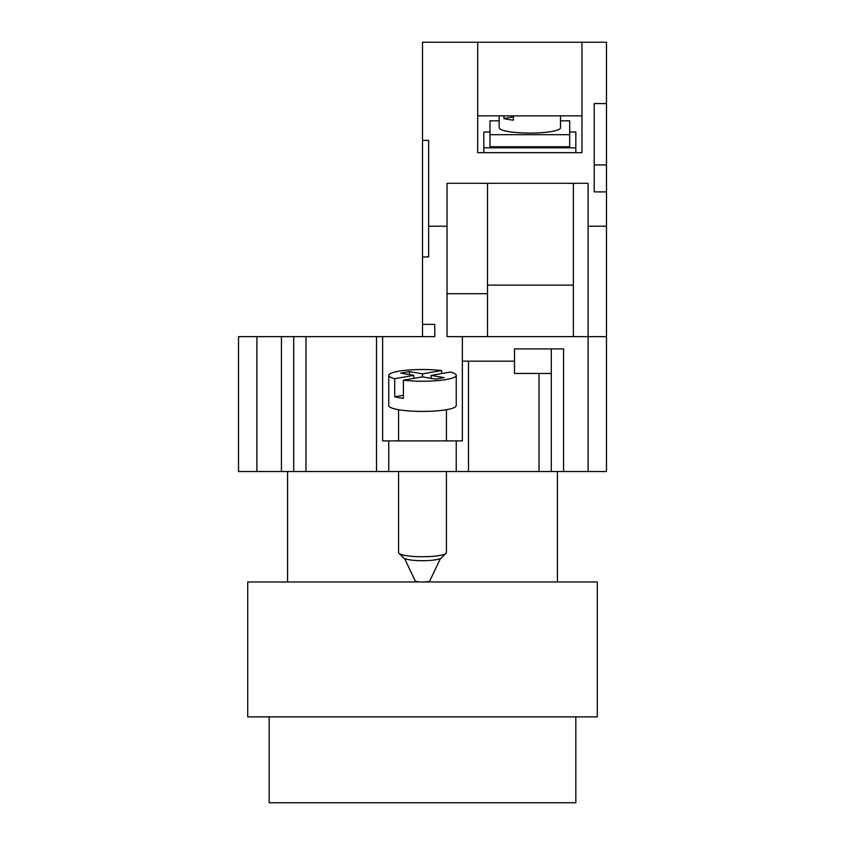 <?xml version="1.0" encoding="UTF-8"?>
<svg xmlns="http://www.w3.org/2000/svg" width="845" height="845" viewBox="0 0 845 845"><rect width="100%" height="100%" fill="white"/><g stroke="black" fill="none" stroke-linecap="round" stroke-linejoin="round"><path stroke-width="1.27" d="M446.044 553.317L441.217 557.996A19.012 3.306 180 0 1 435.946 559.749A19.012 3.306 180 0 1 416.807 560.562A19.012 3.306 180 0 1 403.783 557.996L398.956 553.317A23.924 4.151 0 0 0 415.339 556.549A23.924 4.151 0 0 0 439.411 555.524A23.924 4.151 0 0 0 446.044 553.317A23.924 4.151 0 0 0 446.424 552.577L446.424 471.563M441.618 373.553L441.618 370.543A33.737 5.862 0 0 0 398.65 371.23A33.737 5.862 0 0 0 388.763 375.37L388.763 405.568A33.737 5.862 0 0 0 409.593 410.987A33.737 5.862 0 0 0 446.35 409.709A33.737 5.862 0 0 0 456.237 405.568L456.237 375.37A33.737 5.862 0 0 0 450.29 372.053L431.172 375.37L444.185 377.63L435.513 379.141L422.5 376.881L403.382 380.197A33.737 5.862 0 0 0 446.35 379.511A33.737 5.862 0 0 0 456.237 375.37M404.554 558.503L415.17 580.832A7.362 1.278 0 0 0 419.965 581.93A7.362 1.278 0 0 0 427.707 581.635A7.362 1.278 0 0 0 429.83 580.832L440.446 558.503M398.576 471.563L398.576 552.577A23.924 4.151 0 0 0 398.956 553.317M403.382 380.197L403.382 398.322A33.737 5.862 0 0 1 394.71 396.812L394.71 378.687A33.737 5.862 0 0 1 388.763 375.37M441.618 370.543L422.5 373.87L409.487 371.61L400.815 373.11L413.828 375.37L394.71 378.687M403.382 395.302L394.71 396.812M413.828 378.38L413.828 375.37M422.5 376.881L422.5 373.87M431.172 378.38L431.172 375.37M409.487 374.62L409.487 371.61M513.443 116.863L503.905 118.522A30.663 5.323 0 0 0 508.141 119.441A30.663 5.323 0 0 0 513.443 120.18L513.443 115.849M499.163 115.849L499.163 127.753A30.663 5.323 0 0 0 508.141 131.524A30.663 5.323 0 0 0 541.56 132.676A30.663 5.323 0 0 0 560.499 127.753L560.499 115.849M487.512 336.637L487.512 183.312L588.088 183.312L588.088 226.238L606.488 226.238L606.488 191.899L594.225 191.899L594.225 103.576L606.488 103.576L606.488 42.25L422.5 42.25L422.5 336.637L434.763 336.637L434.763 324.374L422.5 324.374M477.7 42.25L477.7 152.649L581.962 152.649L581.962 42.25M477.7 115.849L581.962 115.849M569.688 132.01L575.825 132.01L575.825 147.822L483.826 147.822L483.826 132.01L489.963 132.01M575.825 152.649L575.825 147.822M483.826 152.649L483.826 147.822M422.5 256.912L428.637 256.912L428.637 140.376L422.5 140.376M428.637 226.238L447.037 226.238L447.037 336.637L588.088 336.637L588.088 226.238M573.375 336.637L573.375 183.312M447.037 226.238L447.037 183.312L487.512 183.312M606.488 226.238L606.488 471.563L238.512 471.563L238.512 336.637L256.912 336.637L256.912 471.563M606.488 191.899L606.488 103.576M569.688 134.682L489.963 134.682L489.963 146.755L569.688 146.755L569.688 120.835L560.499 120.835M499.163 120.835L489.963 120.835L489.963 134.682M503.905 118.522L503.905 115.849M487.512 285.124L573.375 285.124M447.037 293.701L487.512 293.701M594.225 164.912L606.488 164.912M575.825 716.887L575.825 802.75L269.175 802.75L269.175 716.887M557.425 581.962L557.425 471.563M287.575 581.962L287.575 471.563M420.525 581.962L247.712 581.962L247.712 716.887L597.288 716.887L597.288 581.962L424.475 581.962M514.499 361.174L514.499 348.9L551.299 348.9L551.299 373.437L514.499 373.437L514.499 361.174L468.5 361.174L468.5 471.563M588.088 471.563L588.088 336.637L606.488 336.637M456.237 471.563L456.237 440.9L462.363 440.9L462.363 336.637M551.299 348.9L563.562 348.9L563.562 471.563M462.363 361.174L468.5 361.174M456.237 440.9L382.637 440.9L382.637 336.637L422.5 336.637M382.637 336.637L305.974 336.637L305.974 471.563M376.5 471.563L376.5 336.637M388.763 471.563L388.763 440.9M293.701 471.563L293.701 336.637L305.974 336.637M281.438 471.563L281.438 336.637L293.701 336.637M281.438 336.637L256.912 336.637M551.299 373.437L551.299 471.563M539.025 471.563L539.025 373.437M446.424 440.9L446.424 409.698M398.576 440.9L398.576 409.698"/></g></svg>
